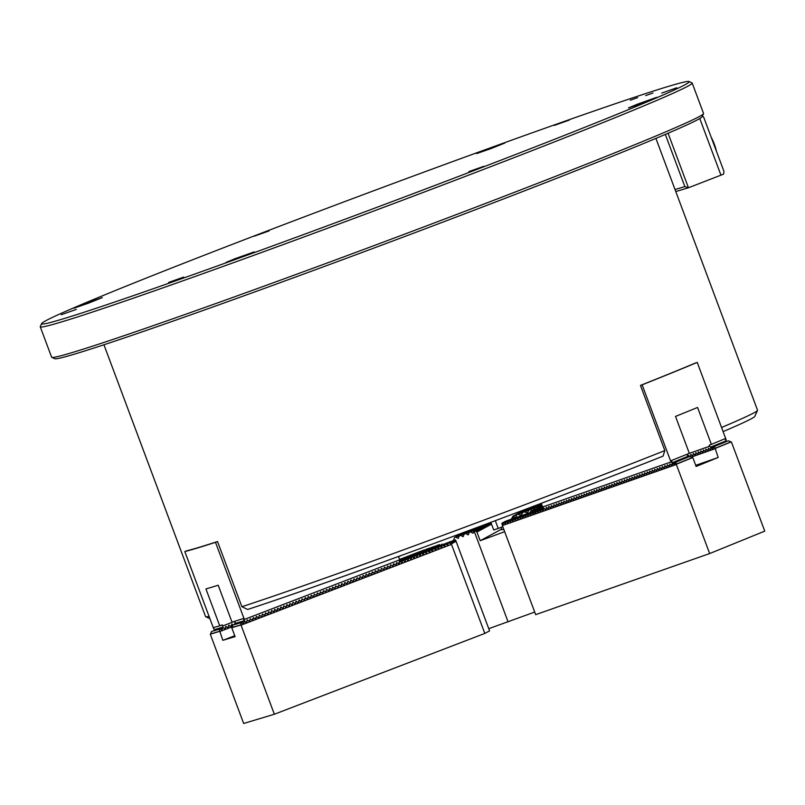 <?xml version="1.0" encoding="UTF-8"?>
<svg xmlns="http://www.w3.org/2000/svg" width="805" height="805" viewBox="0 0 805 805"><rect width="100%" height="100%" fill="white"/><g stroke="black" fill="none" stroke-linecap="round" stroke-linejoin="round"><path stroke-width="1.21" d="M721.552 427.475A294.64 7.094 -20.5 0 0 757.515 410.409L754.798 416.376A290.001 6.983 159.5 0 1 723.101 431.601M664.829 450.589L663.048 456.133A290.001 6.983 159.5 0 1 247.638 609.476L241.892 606.708A294.64 7.094 -20.5 0 0 664.829 450.589L640.458 385.414A294.64 7.094 -20.5 0 0 695.55 362.985L697.231 362.401L726.06 439.52L725.879 441.714M757.515 410.409A294.64 7.094 -20.5 0 0 757.535 410.218L655.904 138.4M103.936 344.761L205.567 616.59A294.64 7.094 -20.5 0 0 205.708 616.721A294.64 7.094 -20.5 0 0 209.069 616.419M214.865 630.255L213.647 628.665L184.818 551.546L186.841 550.771A294.64 7.094 -20.5 0 0 217.521 541.534L241.892 606.708M217.521 541.534L215.499 542.308L244.338 619.437L399.713 559.767L398.475 556.476M215.499 542.308A294.64 7.094 159.5 0 1 184.818 551.546M233.007 624.791L231.9 624.016L230.904 626.481M229.958 625.958L228.851 625.183L227.855 627.648M397.831 563.289L396.724 562.504L395.738 564.969M394.782 564.456L393.675 563.681L392.679 566.136M391.733 565.623L390.626 564.848L389.63 567.314M388.684 566.801L387.577 566.026L386.581 568.481M385.635 567.968L384.528 567.193L383.532 569.658M382.586 569.145L381.479 568.36L380.483 570.826M379.537 570.312L378.42 569.538L377.434 571.993M376.488 571.48L375.372 570.705L374.385 573.17M373.44 572.657L372.323 571.882L371.336 574.337M370.381 573.824L369.274 573.049L368.288 575.515M367.332 574.991L366.225 574.217L365.239 576.682M364.283 576.169L363.176 575.394L362.18 577.849M361.234 577.336L360.127 576.561L359.131 579.026M358.185 578.513L357.078 577.738L356.082 580.194M355.136 579.681L354.029 578.906L353.033 581.361M352.087 580.848L350.98 580.073L349.984 582.538M349.038 582.025L347.921 581.25L346.935 583.706M345.989 583.192L344.872 582.418L343.886 584.883M342.94 584.37L341.823 583.585L340.837 586.05M339.881 585.537L338.774 584.762L337.788 587.217M336.832 586.704L335.725 585.929L334.739 588.395M333.783 587.881L332.676 587.107L331.68 589.562M330.734 589.049L329.627 588.274L328.631 590.739M327.685 590.226L326.578 589.441L325.582 591.906M324.636 591.393L323.529 590.618L322.533 593.074M321.587 592.561L320.481 591.786L319.484 594.251M318.539 593.738L317.422 592.963L316.435 595.418M315.49 594.905L314.373 594.13L313.387 596.596M312.441 596.072L311.324 595.298L310.338 597.763M309.382 597.25L308.275 596.475L307.289 598.93M306.333 598.417L305.226 597.642L304.24 600.107M303.284 599.594L302.177 598.819L301.191 601.275M300.235 600.761L299.128 599.987L298.132 602.442M297.186 601.929L296.079 601.154L295.083 603.619M294.137 603.106L293.03 602.331L292.034 604.786M291.088 604.273L289.981 603.498L288.985 605.964M288.039 605.451L286.922 604.666L285.936 607.131M284.99 606.618L283.873 605.843L282.887 608.298M281.941 607.785L280.824 607.01L279.838 609.476M278.892 608.962L277.775 608.188L276.789 610.643M275.833 610.13L274.726 609.355L273.74 611.82M272.784 611.297L271.677 610.522L270.691 612.987M269.735 612.474L268.629 611.699L267.632 614.155M266.686 613.641L265.58 612.867L264.583 615.332M263.638 614.819L262.531 614.044L261.534 616.499M260.589 615.986L259.482 615.211L258.486 617.677M257.54 617.153L256.433 616.378L255.437 618.844M254.491 618.331L253.374 617.556L252.388 620.011M251.442 619.498L250.325 618.723L249.339 621.188M399.713 559.767L398.787 563.802M226.909 627.135L225.803 626.36L224.806 628.816M214.251 629.842L213.486 627.518A294.64 7.094 -20.5 0 0 219.745 625.847L222.281 624.881L222.683 625.958L234.627 621.38L235.583 623.291L244.438 620.766L244.338 619.437M214.301 629.691L222.864 627.115L222.683 625.958M248.393 620.675L247.276 619.89L246.29 622.356M219.745 625.847L205.929 588.918A294.64 7.094 159.5 0 0 218.205 585.225L232.011 622.154A294.64 7.094 -20.5 0 0 243.341 618.542L244.156 620.715M244.438 620.766L245.334 621.842M222.864 627.115L223.86 628.303M234.949 622.849L234.436 624.579M236.348 623.784L235.583 623.291M703.53 113.686L702.161 116.665A345.677 8.322 159.5 0 1 492.7 203.112A345.677 8.322 159.5 0 1 54.77 358.718L51.792 357.36A348.002 8.382 -20.5 0 0 492.65 200.707A348.002 8.382 -20.5 0 0 703.53 113.686A348.002 8.382 -20.5 0 0 703.55 113.455L692.179 83.046A348.002 8.382 159.5 0 1 481.279 170.298A348.002 8.382 159.5 0 1 40.25 326.79A348.002 8.382 159.5 0 1 40.27 326.568L41.639 323.58A345.677 8.322 -20.5 0 0 368.318 210.538A345.677 8.322 -20.5 0 0 689.03 81.526A345.677 8.322 -20.5 0 0 251.1 237.133A345.677 8.322 -20.5 0 0 41.639 323.58M689.03 81.526L692.008 82.885A348.002 8.382 159.5 0 1 692.179 83.046M40.25 326.79L51.621 357.199A348.002 8.382 -20.5 0 0 51.792 357.36M645.65 95.604L652.996 92.998L645.65 95.604M630.305 100.222L637.661 97.616L630.305 100.222M83.187 304.381L74.05 308.164L88.298 303.223L102.305 297.598L83.187 304.381M485.757 149.8L476.62 153.584L490.869 148.643L504.866 143.018L485.757 149.8M637.64 104.107L628.504 107.88L642.752 102.939L656.749 97.325L637.64 104.107M235.07 258.687L225.933 262.47L240.182 257.53L254.189 251.905L235.07 258.687M661.71 93.098L676.703 87.775L661.71 93.098M554.313 125.409L569.306 120.096L554.313 125.409M254.088 236.237L269.091 230.914L254.088 236.237M61.271 314.735L76.264 309.422L61.271 314.735M168.668 282.424L183.661 277.101L168.668 282.424M468.882 171.606L483.886 166.283L468.882 171.606M408.88 552.683L400.357 555.792M400.407 555.933L398.495 556.517M440.707 545.317L439.46 544.643L436.713 545.981M439.46 544.643L436.914 545.468M246.883 621.249L246.733 622.597L243.694 621.601L243.684 623.774L240.645 622.778L241.047 625.163L451.494 544.361L451.092 541.966L452.41 543.476L452.209 541.373L453.517 542.892L453.567 540.658L454.745 542.238L454.412 540.205L452.571 540.759L454.674 540.064L455.721 541.725L455.57 539.934L455.137 540.809M437.658 546.484L436.411 545.82L431.832 547.45M436.411 545.82L431.913 547.229M453.316 540.789L449.522 541.936L453.567 540.658M434.599 547.662L433.362 546.987L426.831 549.201M433.362 546.987L426.922 548.99M452.209 541.373L446.463 543.103L452.46 541.242M431.55 548.829L430.313 548.155L421.971 550.721L429.608 548.426L429.81 549.584M430.313 548.155L429.608 548.426M451.364 541.825L443.414 544.271L451.092 541.966L451.434 543.999L448.747 542.862L440.365 545.448L448.747 542.862M427.264 549.332L418.892 551.908L427.264 549.332L428.502 549.996M424.215 550.499L415.843 553.075L424.215 550.499L425.453 551.173M445.698 544.039L437.316 546.615L445.698 544.039L448.033 545.307M421.166 551.667L412.784 554.253L421.166 551.667L422.404 552.341M442.639 545.206L434.267 547.782L442.639 545.206L444.984 546.474M418.117 552.844L409.735 555.42L418.117 552.844L419.355 553.518M439.59 546.384L431.218 548.96L439.59 546.384L441.935 547.642M415.068 554.011L406.686 556.597L415.068 554.011L416.306 554.685M436.541 547.551L428.169 550.127L436.541 547.551L438.886 548.819M412.019 555.188L403.637 557.764L412.019 555.188L413.257 555.853M433.493 548.718L425.121 551.304L433.493 548.718L436.179 549.855L435.837 547.823M408.96 556.356L400.588 558.932L408.96 556.356L410.208 557.03M430.444 549.896L422.072 552.471L430.444 549.896L432.778 551.163M407.159 558.197L405.911 557.523L399.602 559.485M405.911 557.523L399.582 559.435M427.395 551.063L419.023 553.639L427.395 551.063L430.081 552.2L429.739 550.167M404.1 559.374L402.862 558.7L399.693 559.717M402.862 558.7L399.672 559.656M424.346 552.24L415.974 554.816L424.346 552.24L426.68 553.498M399.813 559.867L401.051 560.542M421.297 553.407L412.915 555.983L421.297 553.407L423.631 554.675M418.248 554.575L409.866 557.161L418.248 554.575L420.582 555.842M415.199 555.752L406.817 558.328L415.199 555.752L417.533 557.02M412.14 556.919L403.768 559.495L412.14 556.919L414.484 558.187M409.091 558.086L400.719 560.672L409.091 558.086L411.436 559.354M408.387 558.358L408.387 560.532L406.042 559.264L399.813 561.196M406.042 559.264L399.833 561.135M405.338 559.535L405.328 561.699L402.993 560.431L399.733 561.477M402.993 560.431L399.753 561.407M399.944 561.608L402.279 562.866M399.381 562.695L399.23 564.043L396.613 562.886M396.332 563.862L396.181 565.211L393.565 564.053M390.797 565.12L393.132 566.388M390.234 566.207L390.083 567.555L387.467 566.398M387.175 567.374L387.034 568.722L384.418 567.565M381.64 568.632L383.985 569.9M378.592 569.799L380.936 571.067L381.077 569.719M378.028 570.886L377.887 572.244L375.261 571.077M374.979 572.063L374.838 573.412L372.212 572.254M371.93 573.23L371.779 574.579L369.163 573.422M368.881 574.408L368.73 575.756L366.114 574.599M365.832 575.575L365.681 576.923L363.065 575.766M360.298 576.833L362.632 578.091M357.249 578L359.583 579.268M356.675 579.087L356.535 580.435L353.918 579.278M353.626 580.254L353.486 581.613L350.869 580.455M348.092 581.512L350.437 582.78M347.529 582.599L347.388 583.947L344.761 582.79M344.48 583.776L344.339 585.124L341.712 583.967M338.945 585.024L341.28 586.292L341.431 584.943M335.896 586.201L338.231 587.469M335.333 587.288L335.182 588.636L332.566 587.479M332.284 588.455L332.133 589.803L329.517 588.646M326.75 589.713L329.084 590.981M323.701 590.88L326.035 592.148M323.127 591.967L322.986 593.325L320.37 592.158M320.078 593.144L319.937 594.492L317.321 593.335M314.544 594.402L316.888 595.66L317.029 594.311M313.98 595.489L313.839 596.837L311.213 595.68M310.931 596.656L310.78 598.004L308.164 596.847M307.882 597.823L307.731 599.172L305.115 598.014M302.348 599.081L304.682 600.349M301.784 600.168L301.634 601.516L299.017 600.359M298.736 601.335L298.585 602.693L295.968 601.536M293.201 602.593L295.536 603.861M290.152 603.77L292.487 605.028L292.628 603.68M289.579 604.857L289.438 606.205L286.822 605.048M284.044 606.105L286.389 607.373M283.481 607.191L283.34 608.55L280.714 607.383M280.432 608.369L280.281 609.717L277.665 608.56M277.383 609.536L277.232 610.884L274.616 609.727M271.849 610.794L274.183 612.062M268.8 611.961L271.134 613.229M268.236 613.048L268.085 614.406L265.469 613.239M265.187 614.225L265.036 615.573L262.42 614.416M259.653 615.483L261.987 616.741M236.257 623.724L234.839 623.221M259.079 616.56L258.938 617.918L256.322 616.761M232.071 624.288L233.309 624.952M256.03 617.737L255.889 619.085L253.273 617.928M231.508 625.374L231.357 626.723L228.741 625.566M250.496 618.995L252.84 620.253L252.981 618.904M228.449 626.542L228.308 627.89L225.692 626.733M247.447 620.162L249.792 621.43M222.915 627.799L214.543 630.375L222.915 627.799L225.259 629.057M244.398 621.329L236.73 623.644L243.694 621.601M451.494 544.361L484.801 633.424L274.354 714.236L243.663 723.474L210.367 634.4L211.494 631.543L219.866 628.967L211.494 631.543M442.005 544.894L441.865 544.059L442.438 544.764M438.755 544.915L438.956 546.062M435.706 546.082L435.908 547.239M432.657 547.259L432.859 548.406M426.559 549.604L426.751 550.751M423.511 550.771L423.702 551.918M420.462 551.938L420.653 553.095M417.413 553.115L417.604 554.263M414.364 554.283L414.555 555.43M411.315 555.46L411.506 556.607M408.256 556.627L408.457 557.774M405.207 557.795L405.408 558.952M402.158 558.972L402.359 560.119M225.4 627.709L225.219 629.047M222.21 628.071L222.21 630.235L219.866 628.967M219.161 629.238L222.824 640.317L235.09 636.624L231.85 627.94L232.977 625.083L241.349 622.507M232.323 626.733L219.574 631.633M234.758 635.739L222.824 640.317M240.645 622.778L232.977 625.083M448.043 543.134L447.993 545.287M444.994 544.311L444.944 546.454M441.935 545.478L441.895 547.631M438.886 546.645L438.846 548.799M432.788 548.99L432.748 551.143M426.69 551.334L426.65 553.478M423.641 552.502L423.601 554.655M420.592 553.679L420.552 555.822M417.543 554.846L417.493 557M414.495 556.024L414.444 558.167M411.436 557.191L411.395 559.334M402.289 560.703L402.248 562.856M393.283 565.029L393.102 566.368M384.126 568.551L383.945 569.88M362.783 576.742L362.602 578.081M359.734 577.92L359.553 579.248M350.577 581.431L350.396 582.76M338.382 586.11L338.201 587.449M329.235 589.632L329.054 590.961M326.176 590.8L325.995 592.128M304.833 599L304.652 600.329M295.687 602.512L295.505 603.841M286.53 606.024L286.349 607.352M274.334 610.713L274.153 612.042M271.285 611.881L271.104 613.209M262.128 615.392L261.947 616.721M249.932 620.081L249.751 621.41M241.047 625.163L274.354 714.236M484.801 633.424L489.581 630.889L455.57 539.934M441.865 544.059L441.371 545.086M240.896 624.972L231.84 627.699M219.413 631.432L210.367 634.159M675.033 189.547L684.844 186.589L665.333 134.415M668.07 133.238L688.456 187.756L675.787 191.56M702.403 116.141L703.671 117.128L723.977 171.435L723.524 174.162L688.456 187.756L684.844 186.589M720.988 175.259L699.766 118.516M541.292 503.799L516.528 512.694M537.851 505.198L537.67 504.695M511.306 519.205L512.956 516.186L518.239 514.214L520.885 515.311L522.837 512.453L524.216 511.92L527.547 512.755L528.805 510.159L530.183 509.625L532.306 510.511M512.956 516.186L518.239 514.214M453.537 540.407L454.614 537.428L455.7 537.056L457.995 538.334L459.484 535.728L460.611 535.325L462.915 536.613L464.394 534.007L465.532 533.604L468.389 534.691L469.315 532.276L474.477 530.374L476.932 532.025L491.553 524.115M469.315 532.276L474.356 530.435M513.439 515.995L522.837 512.453M513.479 515.904L524.216 511.92M464.394 534.007L475 530.092L477.154 531.451L474.477 530.374M465.532 533.604L474.88 530.153M513.972 515.703L528.805 510.159M514.013 515.623L530.183 509.625M459.484 535.728L475.534 529.801L477.687 531.169L475 530.092M460.611 535.325L475.413 529.871M514.536 515.331L536.11 507.351L514.496 515.421M455.7 537.056L476.057 529.519L454.614 537.428M515.029 515.13L536.633 507.07L538.273 508.086M515.069 515.049L536.512 507.13M454.976 537.297L476.59 529.227L478.744 530.596L476.057 529.519M455.026 537.217L476.469 529.298M515.552 514.848L537.166 506.778L538.877 507.844M515.592 514.767L537.036 506.848M455.509 537.015L477.113 528.945L479.277 530.314L476.59 529.227M455.55 536.925L476.993 529.006M516.086 514.566L537.69 506.496L539.481 507.593M516.126 514.476L537.569 506.556M456.033 536.724L477.647 528.664L479.8 530.022L477.113 528.945M456.083 536.643L477.526 528.724M516.609 514.274L538.223 506.214L540.085 507.351M516.649 514.194L538.092 506.275M456.566 536.442L478.17 528.372L480.333 529.74L477.647 528.664M456.606 536.351L478.049 528.442M517.142 513.993L538.746 505.922L540.688 507.11M517.182 513.902L538.625 505.993M457.089 536.15L478.703 528.09L480.857 529.448L478.17 528.372M457.139 536.07L478.583 528.15M517.665 513.701L539.28 505.641L541.302 506.868M517.706 513.62L539.149 505.701M457.622 535.868L479.227 527.798L481.39 529.167L478.703 528.09M457.663 535.788L479.106 527.869M518.199 513.419L539.803 505.349L541.916 506.627M518.239 513.338L539.682 505.419M458.156 535.587L479.76 527.517L481.913 528.885L479.227 527.798M458.196 535.496L479.639 527.587M518.722 513.137L540.336 505.067L542.198 506.204M518.762 513.047L540.215 505.127M458.679 535.295L480.293 527.235L482.447 528.593L479.76 527.517M458.719 535.214L480.162 527.295M519.255 512.845L540.859 504.785L541.926 505.49M519.295 512.765L540.739 504.846M459.212 535.013L480.816 526.943L482.97 528.311L480.293 527.235M459.252 534.923L480.696 527.013M519.778 512.564L541.664 504.775M519.819 512.473L541.272 504.564M459.736 534.721L481.35 526.661L483.503 528.02L480.816 526.943M459.776 534.641L481.219 526.722M520.352 512.191L541.503 504.363L520.312 512.272M460.269 534.44L481.873 526.369L484.026 527.738L481.35 526.661M460.309 534.359L481.752 526.44M520.875 511.91L541.473 504.282L520.835 511.99M460.792 534.158L482.406 526.088L484.56 527.456L481.873 526.369M460.832 534.067L482.276 526.158M521.368 511.708L541.443 504.202M521.409 511.618L541.453 504.222M461.325 533.866L482.93 525.806L485.083 527.164L482.406 526.088M461.366 533.785L482.809 525.866M521.932 511.336L541.413 504.121L521.892 511.417M461.849 533.584L483.463 525.514L485.616 526.883L482.93 525.806M461.889 533.494L483.332 525.585M522.425 511.135L541.383 504.041M522.465 511.044L541.393 504.061M462.382 533.292L483.986 525.232L486.14 526.591L483.463 525.514M462.422 533.212L483.865 525.293M522.998 510.762L541.363 503.96L522.948 510.843M462.905 533.011L484.519 524.941L486.673 526.309L483.986 525.232M462.945 532.93L484.399 525.011M523.481 510.561L535.848 505.902M523.522 510.481L537.015 505.5M538.253 505.037L538.807 504.816M463.439 532.729L485.043 524.659L487.196 526.027L484.519 524.941M463.479 532.638L484.922 524.729M536.1 507.351L538.102 508.156L536.11 507.351M541.805 505.158L540.859 504.785M542.027 505.751L540.336 505.067M542.248 506.335L539.803 505.349M541.825 506.667L539.28 505.641M541.191 506.909L538.746 505.922M540.568 507.15L538.223 506.214M539.954 507.402L537.69 506.496M539.34 507.653L537.166 506.778M538.726 507.905L536.633 507.07M503.759 529.277L501.867 529.599M504.655 531.682L480.183 540.719L501.676 529.096M480.183 540.719L476.932 532.025M491.181 523.139L490.144 522.727M490.094 522.948L491.372 523.642M491.402 523.733L489.611 523.009M489.561 523.23L490.899 524.025L489.088 523.29M489.027 523.522L490.366 524.307L488.555 523.582M488.504 523.803L489.843 524.598L488.031 523.864M487.971 524.085L489.309 524.88L487.498 524.156M487.448 524.377L488.786 525.162L486.975 524.437M486.914 524.659L488.253 525.454L486.441 524.719M486.391 524.951L485.043 524.659M475.936 529.579L478.281 530.847L475.534 529.801M488.746 628.675L534.711 612.062M516.86 514.747L515.603 517.343L512.684 516.689L513.369 518.511M470.442 531.884L472.746 533.162L474.366 530.827M474.085 530.938L508.086 621.893M457.995 538.334L458.568 538.132L457.995 538.334M533.866 509.746L534.782 507.864M463.479 536.402L462.915 536.613L463.479 536.412M467.826 534.882L468.389 534.691L467.826 534.882M472.746 533.162L473.31 532.96L472.746 533.162M504.856 521.58L508.176 520.231L504.876 521.68M536.422 508.841L532.387 510.34L531.501 512.121M536.281 508.79L532.387 510.34M503.89 522.123L510.702 519.346L503.9 522.224M534.912 509.454L542.298 506.486L534.912 509.454L534.027 511.235M502.914 522.656L513.218 518.46L502.924 522.757M542.349 506.607L537.428 508.569L536.543 510.35M542.339 506.576L537.428 508.569M503.91 522.505L518.259 516.689L503.91 522.505L502.602 525.112L501.968 523.19L515.743 517.575L501.948 523.19L502.37 525.574L676.351 464.485L675.948 462.09L674.067 464.908L673.433 462.976L671.541 465.793L671.048 464.676M542.379 506.697L539.954 507.683L542.389 506.727M506.425 521.62L520.785 515.804L506.425 521.62L505.127 524.226L504.494 522.304M508.951 520.734L523.31 514.918L508.951 520.734L507.643 523.341L507.009 521.419M511.477 519.849L525.826 514.033L511.477 519.849L510.169 522.455L509.535 520.533M513.993 518.963L528.352 513.147L513.993 518.963L512.694 521.57L512.05 519.648M516.518 518.078L530.867 512.262L516.518 518.078L515.21 520.684L514.576 518.762M519.034 517.192L533.393 511.376L519.034 517.192L517.736 519.799L517.102 517.877M521.56 516.307L535.909 510.491L521.56 516.307L520.251 518.913L519.617 516.991M524.075 515.421L538.434 509.605L524.075 515.421L522.777 518.028L522.143 516.106M526.601 514.536L540.96 508.72L526.601 514.536L525.293 517.142L524.659 515.22M529.127 513.65L543.264 507.915L529.127 513.65L527.818 516.257L527.184 514.335M541.141 503.377L543.315 507.985L531.642 512.765L543.385 508.015M543.486 508.086L534.168 511.879L543.526 508.106M543.637 508.166L536.683 510.994L543.667 508.186M543.778 508.247L539.209 510.108L543.808 508.267M543.918 508.327L541.725 509.223L543.949 508.347M672.849 463.177L687.198 457.371L673.433 462.976M711.409 447.479L725.768 441.663L711.409 447.479L710.111 450.086L709.608 448.979M502.37 525.574L535.677 614.648L709.658 553.558L676.351 464.485M670.253 464.213L669.025 466.679L668.522 465.562M667.727 465.099L666.5 467.564L666.007 466.447M665.212 465.984L663.974 468.45L663.481 467.333M662.686 466.87L661.458 469.335L660.955 468.218M660.17 467.755L658.933 470.221L658.44 469.104M657.645 468.641L656.417 471.106L655.914 469.989M655.119 469.526L653.891 471.992L653.398 470.875M652.603 470.412L651.376 472.877L650.873 471.76M650.078 471.297L648.85 473.763L648.357 472.646M647.562 472.183L646.324 474.648L645.831 473.531M645.036 473.068L643.809 475.534L643.306 474.417M642.511 473.954L641.283 476.419L640.79 475.302M639.995 474.839L638.768 477.305L638.264 476.188M637.469 475.725L636.242 478.19L635.749 477.073M634.954 476.61L633.716 479.076L633.223 477.959M632.428 477.496L631.201 479.961L630.697 478.844M629.913 478.381L628.675 480.847L628.182 479.73M627.387 479.267L626.159 481.732L625.656 480.615M624.861 480.152L623.634 482.618L623.14 481.501M622.346 481.038L621.118 483.503L620.615 482.386M619.82 481.923L618.592 484.389L618.099 483.272M617.304 482.809L616.067 485.274L615.573 484.157M614.779 483.694L613.551 486.16L613.048 485.043M612.253 484.58L611.025 487.045L610.532 485.928M609.737 485.465L608.51 487.931L608.006 486.814M607.212 486.351L605.984 488.816L605.491 487.699M604.696 487.236L603.458 489.702L602.965 488.585M602.17 488.122L600.943 490.587L600.45 489.47M599.655 489.007L598.417 491.473L597.924 490.356M597.129 489.893L595.901 492.358L595.398 491.241M594.603 490.778L593.376 493.244L592.883 492.127M592.088 491.664L590.86 494.129L590.357 493.012M589.562 492.549L588.334 495.015L587.841 493.898M587.046 493.435L585.809 495.9L585.316 494.783M584.521 494.32L583.293 496.786L582.79 495.669M582.005 495.206L580.767 497.671L580.274 496.554M579.479 496.091L578.252 498.557L577.749 497.44M576.954 496.977L575.726 499.432L575.233 498.325M574.438 497.862L573.2 500.318L572.707 499.211M571.912 498.748L570.685 501.203L570.192 500.096M569.397 499.633L568.159 502.089L567.666 500.982M566.871 500.519L565.643 502.974L565.14 501.867M564.345 501.404L563.118 503.86L562.625 502.753M561.83 502.29L560.602 504.745L560.099 503.638M559.304 503.175L558.076 505.631L557.583 504.524M556.788 504.061L555.551 506.516L555.058 505.409M554.263 504.946L553.035 507.402L552.532 506.295M551.747 505.832L550.509 508.287L550.016 507.18M549.221 506.717L547.994 509.173L547.491 508.066M546.696 507.603L545.468 510.058L544.975 508.951M544.18 508.488L542.661 511.054L542.308 509.022M541.725 509.223L540.135 511.94L539.793 509.907M539.209 510.108L537.609 512.825L537.267 510.793M536.683 510.994L535.094 513.711L534.751 511.678M534.168 511.879L532.86 514.486L532.226 512.564M531.642 512.765L530.344 515.371L529.7 513.449M675.365 462.291L689.724 456.485L675.948 462.09M689.724 456.485L692.884 457.753L696.134 466.447L718.171 457.471L714.518 446.393L712.334 449.311L711.992 447.278M695.721 465.35L718.171 457.471M691.243 457.099L714.921 448.788M530.666 512.332L530.505 511.346L530.264 512.473M708.813 448.516L707.585 450.971L707.092 449.864M706.297 449.401L705.069 451.857L704.566 450.75M703.771 450.287L702.544 452.742L702.051 451.635M701.256 451.172L700.018 453.628L699.525 452.521M698.73 452.058L697.502 454.513L696.999 453.406M696.204 452.943L694.977 455.399L694.484 454.292M693.689 453.829L692.461 456.284L691.958 455.177M691.163 454.714L690.187 456.666M688.647 455.6L687.832 457.22M542.439 506.858L541.584 508.579M540.759 508.79L540.537 507.482M539.954 507.683L539.068 509.464M538.233 509.676L538.012 508.368M535.707 510.561L535.486 509.253M533.192 511.447L532.97 510.139M713.934 446.594L728.294 440.788L714.518 446.393M728.294 440.788L731.443 442.056L764.75 531.129L709.658 553.558M531.713 511.688L530.505 511.346M731.222 441.895L714.981 448.506M692.662 457.592L676.411 464.213M490.879 522.515L493.747 529.982L502.823 526.782M518.863 511.869L519.225 512.855M495.306 520.664L498.225 528.483M487.136 523.733L486.864 524.89M487.176 524.518L487.256 523.683M487.639 523.542L487.397 524.608M487.709 524.236L487.77 523.492M488.142 523.351L487.921 524.317M488.233 523.944L488.293 523.29M488.655 523.159L488.454 524.035M488.766 523.663L488.816 523.099M489.158 522.968L488.977 523.753M489.661 522.777L489.51 523.461M490.175 522.596L490.034 523.18M486.21 524.075L486.119 525.091M486.623 523.914L486.341 525.182M486.653 524.81L486.733 523.874M640.458 385.414L642.138 384.83L670.967 461.949L672.256 462.684L671.451 460.51A294.64 7.094 -20.5 0 0 689.332 453.346L709.678 446.201L710.483 447.127L726.16 440.888M542.52 507.059L670.967 461.949M697.231 362.401A294.64 7.094 159.5 0 1 642.138 384.83M672.256 462.684L687.651 456.425L687.269 454.181M709.678 446.201L709.265 445.115L711.368 444.38A294.64 7.094 -20.5 0 0 725.053 438.685L725.869 440.858M711.368 444.38L697.563 407.451A294.64 7.094 159.5 0 1 675.526 416.416L689.332 453.346M687.651 456.425L687.309 457.411M690.257 456.536L688.174 455.318L688.195 456.495M692.773 455.65L690.69 454.433L690.72 455.61M695.299 454.765L693.216 453.547L693.236 454.724M697.814 453.879L695.741 452.662L695.762 453.839M700.34 452.994L698.257 451.776L698.277 452.953M702.866 452.108L700.783 450.891L700.803 452.068M705.381 451.223L703.298 450.005L703.318 451.182M707.907 450.337L705.824 449.12L705.844 450.297M710.423 449.452L708.35 448.234L708.37 449.411M710.885 448.526L710.483 447.127M550.831 507.653L548.748 506.436L548.769 507.613M553.347 506.768L551.274 505.55L551.294 506.727M555.873 505.882L553.79 504.665L553.81 505.842M558.398 504.997L556.315 503.779L556.336 504.956M560.914 504.111L558.831 502.894L558.861 504.071M563.44 503.226L561.357 502.008L561.377 503.185M565.955 502.34L563.882 501.123L563.903 502.3M568.481 501.455L566.398 500.237L566.418 501.414M570.997 500.569L568.924 499.352L568.944 500.529M573.522 499.684L571.439 498.466L571.459 499.643M576.048 498.798L573.965 497.581L573.985 498.758M578.564 497.913L576.481 496.695L576.511 497.872M581.089 497.027L579.006 495.81L579.026 496.987M583.605 496.142L581.532 494.924L581.552 496.101M586.131 495.256L584.048 494.039L584.068 495.216M588.656 494.371L586.573 493.153L586.593 494.33M591.172 493.485L589.089 492.268L589.109 493.445M593.698 492.6L591.615 491.382L591.635 492.559M596.213 491.714L594.14 490.497L594.16 491.674M598.739 490.829L596.656 489.611L596.676 490.788M601.255 489.943L599.182 488.726L599.202 489.903M603.78 489.058L601.697 487.84L601.717 489.017M606.306 488.172L604.223 486.955L604.243 488.132M608.822 487.287L606.739 486.069L606.769 487.246M611.347 486.401L609.264 485.184L609.284 486.361M613.863 485.516L611.79 484.298L611.81 485.475M616.389 484.63L614.306 483.413L614.326 484.59M618.914 483.745L616.831 482.527L616.851 483.704M621.43 482.859L619.347 481.642L619.367 482.819M623.956 481.974L621.873 480.756L621.893 481.943M626.471 481.088L624.398 479.871L624.418 481.058M628.997 480.203L626.914 478.985L626.934 480.172M631.512 479.317L629.44 478.11L629.46 479.287M634.038 478.432L631.955 477.224L631.975 478.401M636.564 477.546L634.481 476.339L634.501 477.516M639.079 476.661L636.996 475.453L637.027 476.63M641.605 475.785L639.522 474.568L639.542 475.745M644.121 474.9L642.048 473.682L642.068 474.859M646.646 474.014L644.563 472.797L644.584 473.974M649.172 473.129L647.089 471.911L647.109 473.088M651.688 472.243L649.605 471.026L649.625 472.203M654.213 471.358L652.131 470.14L652.151 471.317M656.729 470.472L654.646 469.255L654.676 470.432M659.255 469.587L657.172 468.369L657.192 469.546M661.77 468.701L659.698 467.484L659.718 468.661M664.296 467.816L662.213 466.598L662.233 467.775M666.822 466.93L664.739 465.713L664.759 466.89M669.337 466.045L667.254 464.827L667.285 466.004M671.863 465.159L669.78 463.942L669.8 465.119M672.326 464.233L671.954 462.956M543.315 507.985L545.79 509.424M548.306 508.539L546.223 507.321L546.253 508.498M716.4 151.189A20.296 6.993 -111 0 0 711.177 137.222M219.513 631.271L210.538 633.968M240.987 624.811L232.011 627.508M692.411 457.562L676.291 464.123M730.97 441.865L714.86 448.425M209.894 618.622L205.708 616.721M501.052 527.436L501.958 529.861"/></g></svg>
